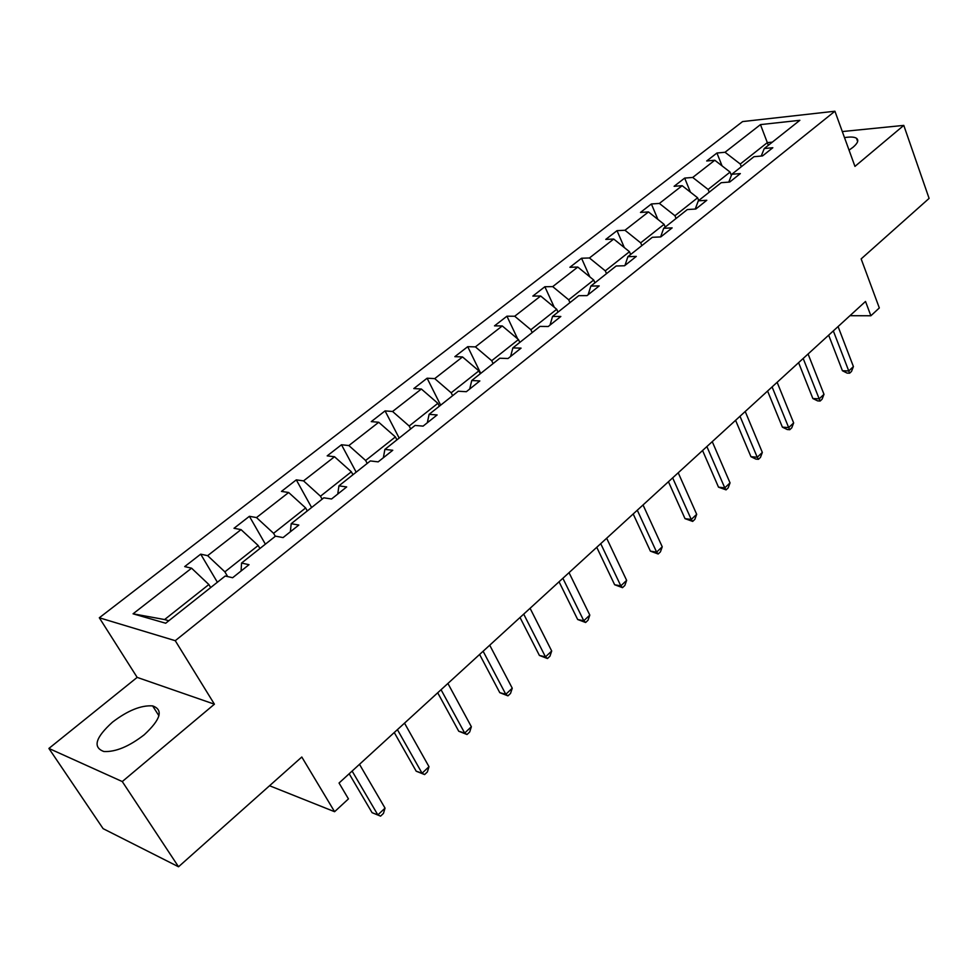 <?xml version="1.0" encoding="UTF-8"?>
<svg xmlns="http://www.w3.org/2000/svg" width="978" height="978" viewBox="0 0 978 978"><rect width="100%" height="100%" fill="white"/><g stroke="black" fill="none" stroke-linecap="round" stroke-linejoin="round"><path stroke-width="1.47" d="M144.231 734.771C160.783 719.38 163.583 709.759 152.629 705.896C141.125 705.101 127.751 710.517 112.507 722.131C95.392 737.632 92.531 747.424 103.925 751.52C115.636 752.094 129.072 746.507 144.231 734.771M849.051 150.147L853.06 147.238C857.828 143.143 858.965 140.147 856.471 138.253C854.246 136.883 850.261 136.675 844.515 137.641M214.414 704.197L137.165 677.387L48.9 748.439L122.274 781.556L214.414 704.197L175.258 640.688L834.919 111.223L854.955 166.394L903.782 125.392L842.302 131.553M903.782 125.392L929.1 198.4L861.153 258.901L879.32 307.948L870.872 315.772L865.518 301.456L339.048 783.023L348.449 798.892L334.598 811.703L301.799 757.021L178.534 866.777L103.118 828.659L48.9 748.439M122.274 781.556L178.534 866.777M137.165 677.387L99.316 617.778L742.583 121.578L834.919 111.223M210.673 587.558L208.864 584.526L164.61 619.551L133.057 613.817L191.578 568.194L184.695 566.592L200.698 554.159L217.373 582.24M208.864 584.526L191.578 568.194M175.258 640.688L99.316 617.778M259.903 548.511L258.18 545.504L224.879 571.861L207.642 555.663L200.698 554.159M207.642 555.663L241.04 529.624L233.999 528.291L249.402 516.311L265.38 544.171M307.288 510.932L305.637 507.949L273.583 533.316L256.505 517.57L249.402 516.311M256.505 517.57L288.657 492.496L281.456 491.408L296.297 479.868L311.615 507.509M352.936 474.733L351.346 471.787L320.478 496.213L303.547 480.883L296.297 479.868M303.547 480.883L334.525 456.738L327.19 455.87L341.493 444.758L356.175 472.166M396.921 439.856L395.393 436.921L365.638 460.479L348.865 445.552L341.493 444.758M348.865 445.552L378.731 422.264L371.273 421.616L385.063 410.894L399.171 438.071M439.342 406.212L437.875 403.315L409.183 426.017L392.569 411.481L385.063 410.894M392.569 411.481L421.371 389.024L413.804 388.572L427.117 378.217L440.662 405.173M480.284 373.755L478.878 370.87L451.176 392.789L434.721 378.608L427.117 378.217M434.721 378.608L462.521 356.933L454.856 356.664L467.716 346.677L480.724 373.388M519.807 342.398L518.462 339.549L491.714 360.711L475.406 346.884L467.716 346.677M475.406 346.884L502.264 325.943L494.513 325.857L506.934 316.2L517.643 338.853M558.01 312.104L556.714 309.28L530.871 329.733L514.709 316.236L506.934 316.2M514.709 316.236L540.663 296.004L532.839 296.077L544.856 286.737L554.257 307.239M594.942 282.825L593.695 280.014L568.695 299.794L552.704 286.615L544.856 286.737M552.704 286.615L577.79 267.055L569.905 267.275L581.531 258.241L589.807 276.847M630.663 254.488L629.465 251.713L605.284 270.845L589.441 257.972L581.531 258.241M589.441 257.972L613.719 239.048L605.773 239.402L617.02 230.661L624.331 247.593M665.236 227.067L664.074 224.317L640.676 242.837L624.979 230.258L617.02 230.661M624.979 230.258L648.487 211.933L640.492 212.434L651.385 203.962L657.864 219.378M698.72 200.527L697.607 197.788L674.942 215.722L659.392 203.436L651.385 203.962M659.392 203.436L682.155 185.686L674.111 186.297L684.673 178.094L690.419 192.165M731.385 175.38L730.077 172.091L708.121 189.463L692.717 177.446L684.673 178.094M692.717 177.446L714.784 160.245L706.703 160.979L716.935 153.02L722.045 165.869M768.341 145.306L767.314 142.629L740.273 164.023L725.028 152.262L716.935 153.02M725.028 152.262L760.481 124.609L799.857 120.306L764.27 148.534L772.828 147.727L762.534 155.918L753.977 156.7L731.813 174.267L740.346 173.583L729.722 182.042L721.189 182.69L698.304 200.845L706.801 200.282L695.823 209.023L687.338 209.549L663.683 228.302L672.143 227.874L660.786 236.921L652.338 237.299L627.888 256.688L636.299 256.407L624.551 265.759L616.164 265.992L590.871 286.053L599.208 285.918L587.057 295.601L578.731 295.674L552.546 316.432L560.834 316.481L548.242 326.505L539.978 326.407L512.863 347.911L521.066 348.131L508.022 358.51L499.844 358.229L471.751 380.515L479.856 380.931L466.335 391.701L458.254 391.224L429.11 414.33L437.117 414.953L423.083 426.127L415.1 425.43L384.867 449.415L392.765 450.259L378.18 461.861L370.332 460.944L338.926 485.846L346.689 486.934L331.554 498.988L323.828 497.814L291.199 523.695L298.816 525.052L283.07 537.582L275.503 536.152L241.554 563.059L249.011 564.685L232.63 577.729L225.233 576.018L165.698 623.231L133.057 613.817M241.077 571.005L241.554 563.059M227.666 576.58L224.879 571.861M258.18 545.504L241.04 529.624M290.356 531.787L291.199 523.695M275.295 536.311L273.583 533.316M305.637 507.949L288.657 492.496M337.752 494.049L338.926 485.846M322.104 499.183L320.478 496.213M351.346 471.787L334.525 456.738M383.376 457.741L384.867 449.415M367.202 463.425L365.638 460.479M395.393 436.921L378.731 422.264M427.325 422.753L429.11 414.33M410.687 428.939L409.183 426.017M437.875 403.315L421.371 389.024M469.697 389.024L471.751 380.515M452.618 395.687L451.176 392.789M478.878 370.87L462.521 356.933M510.577 356.481L512.863 347.911M493.095 363.584L491.714 360.711M518.462 339.549L502.264 325.943M550.027 325.075L552.546 316.432M532.191 332.581L530.871 329.733M556.714 309.28L540.663 296.004M588.133 294.745L590.871 286.053M569.978 302.618L568.695 299.794M593.695 280.014L577.79 267.055M624.966 265.429L627.888 256.688M606.519 273.644L605.284 270.845M629.465 251.713L613.719 239.048M660.627 236.921L663.683 228.302M641.861 245.612L640.676 242.837M664.074 224.317L648.487 211.933M695.248 209.06L698.304 200.845M676.079 218.473L674.942 215.722M697.607 197.788L682.155 185.686M728.769 182.116L731.813 174.267M709.221 192.189L708.121 189.463M730.077 172.091L714.784 160.245M761.226 156.04L764.27 148.534M849.943 315.698L870.872 315.772M269.549 785.737L334.598 811.703M164.61 619.551L168.815 620.749M741.336 166.725L740.273 164.023M772.339 142.14L767.314 142.629L760.481 124.609M828.659 335.161L842.425 370.735L848.757 370.968L833.329 330.894M853.415 366.579L851.508 371.432L849.637 373.18L848.757 370.968L853.415 366.579L838.073 326.554M849.637 373.18L847.107 373.095L842.425 370.735M798.586 362.667L812.865 398.523L819.185 398.841L803.182 358.474M823.989 394.317L822.082 399.207L820.163 401.017L819.185 398.841L823.989 394.317L808.072 353.999M820.163 401.017L817.632 400.882L812.865 398.523M767.583 391.029L782.388 427.154L788.696 427.594L772.082 386.909M793.647 422.924L791.752 427.851L789.772 429.721L788.696 427.594L793.647 422.924L777.131 382.288M789.772 429.721L787.253 429.538L782.388 427.154M735.578 420.296L750.945 456.689L757.241 457.252L740.004 416.261M762.339 452.435L760.468 457.398L758.427 459.318L757.241 457.252L762.339 452.435L745.212 411.493M758.427 459.318L755.908 459.098L750.945 456.689M702.559 450.516L718.512 487.166L724.771 487.851L706.874 446.555M730.04 482.887L728.182 487.875L726.079 489.868L724.771 487.851L730.04 482.887L712.253 441.64M726.079 489.868L718.512 487.166M668.439 481.714L685.016 518.646L691.25 519.452L672.656 477.863M696.691 514.318L694.857 519.355L692.681 521.408L691.25 519.452L696.691 514.318L678.219 472.777M692.681 521.408L685.016 518.646M633.194 513.963L650.407 551.152L656.617 552.105L637.289 510.21M662.24 546.8L660.419 551.873L658.182 553.988L656.617 552.105L662.24 546.8L643.035 504.954M658.182 553.988L650.407 551.152M596.751 547.301L614.649 584.746L620.822 585.859L600.724 543.658M626.641 580.37L624.832 585.48L622.509 587.668L620.822 585.859L626.641 580.37L606.666 538.23M622.509 587.668L614.649 584.746M559.049 581.788L577.668 619.502L583.793 620.761L562.876 578.279M589.807 615.089L588.035 620.223L585.639 622.497L583.793 620.761L589.807 615.089L569.037 572.643M585.639 622.497L577.668 619.502M520.015 617.485L539.404 655.443L545.479 656.886L523.707 614.111M551.702 651.018L549.954 656.189L547.472 658.536L545.479 656.886L551.702 651.018L530.076 608.279M547.472 658.536L539.404 655.443M479.599 654.453L499.782 692.668L505.797 694.294L483.12 651.238M512.252 688.206L510.54 693.414L507.961 695.847L505.797 694.294L512.252 688.206L489.721 645.199M507.961 695.847L499.782 692.668M437.704 692.779L458.743 731.238L464.684 733.048L441.054 689.722M471.372 726.74L469.697 731.972L467.032 734.502L464.684 733.048L471.372 726.74L447.9 683.451M467.032 734.502L458.743 731.238M394.256 732.51L416.2 771.202L422.068 773.231L397.41 729.637M429 766.691L427.362 771.96L424.599 774.564L422.068 773.231L429 766.691L404.513 723.133M424.599 774.564L416.2 771.202M349.17 773.757L372.068 812.669L377.85 814.918L352.117 771.067M385.039 808.134L383.449 813.427L380.576 816.141L377.85 814.918L385.039 808.134L359.488 764.319M380.576 816.141L372.068 812.669M158.925 715.798L152.629 705.896M857.645 141.504L856.471 138.253"/></g></svg>
